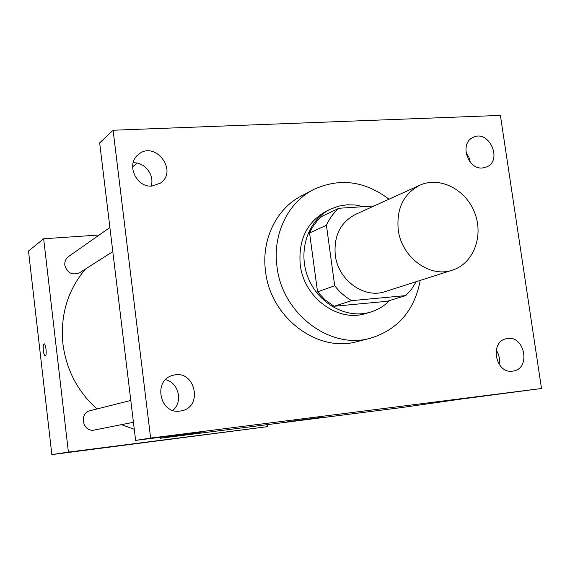 <?xml version="1.0" encoding="UTF-8"?>
<svg xmlns="http://www.w3.org/2000/svg" width="570" height="570" viewBox="0 0 570 570"><rect width="100%" height="100%" fill="white"/><g stroke="black" fill="none" stroke-linecap="round" stroke-linejoin="round"><path stroke-width="0.85" d="M398.231 229.703C396.364 208.67 403.539 193.85 419.755 185.243C439.748 175.995 465.904 189.39 474.717 212.831C483.887 236.137 473.456 263.604 452.423 270.144C429.894 278.231 401.444 257.319 398.231 229.703M452.423 270.144L385.192 291.576C364.23 299.072 338.06 280.198 335.267 255.082C333.678 235.944 340.418 222.386 355.495 214.406L419.755 185.243M405.769 295.609L387.016 301.302L334.091 306.275L351.654 300.632L405.769 295.609L411.569 289.19L416.178 281.694M374.02 205.998L338.936 208.264C333.621 212.859 329.453 218.531 326.425 225.271L334.69 285.769C339.499 291.947 345.156 296.906 351.654 300.632M326.425 225.271L309.574 232.98C312.545 226.411 316.635 220.889 321.836 216.401L338.936 208.264M309.574 232.98L317.54 291.84L334.69 285.769M334.091 306.275L325.192 299.955L317.54 291.84M363.439 206.682L355.288 205.008L347.08 204.794L338.687 206.133L330.728 209.055C308.228 219.621 297.54 250.593 307.864 277.027C317.925 303.568 346.617 319.385 370.393 312.146C377.768 309.93 384.187 306.047 389.645 300.504M370.393 312.146L365.947 313.457C338.074 322.734 303.839 297.796 300.24 264.751C298.203 239.785 306.974 221.887 326.553 211.064L330.728 209.055M420.254 280.397C414.476 310.479 397.839 329.759 370.343 338.245C330.279 349.959 282.107 313.878 277.006 266.625C272.453 234.512 287.814 202.685 313.201 189.717C339.293 177.591 364.558 180.747 389.011 199.201M370.343 338.245L357.255 341.58C317.825 353.101 270.529 317.782 265.563 271.484C261.131 240.013 276.272 208.777 301.252 196.016L313.201 189.717M512.58 371.134C495.33 374.062 489.317 341.409 506.552 338.68C524.421 334.148 531.497 368.705 513.143 371.056L512.58 371.134M179.985 411.077C159.629 414.497 152.739 380.055 172.803 375.402C194.726 368.355 204.017 407.044 181.288 410.87L179.985 411.077M152.019 186.055C136.03 187.765 125.664 163.939 138.332 154.563C154.869 139.914 178.695 170.915 160.391 183.127L152.019 186.055M482.384 167.979C467.407 169.646 459.313 143.141 473.043 137.448C488.882 128.963 503.203 160.491 486.488 167.01L482.384 167.979M500.396 115.404L113.095 130.238L150.63 438.074L541.5 388.505L500.396 115.404M159.985 437.297L160.106 438.28L202.229 431.939L135.617 440.389L99.665 142.863L113.095 130.238M132.589 166.789L137.106 163.134M151.093 186.077C154.969 175.225 144.716 161.887 133.18 162.849L133.124 162.856M172.86 410.372C183.312 401.928 178.638 382.399 165.535 379.698M135.617 440.389L150.63 438.074M160.106 438.28L401.209 407.614L461.216 399.064L541.5 388.505M287.686 421.7L322.25 417.261L287.686 421.7M499.071 364.28C500.054 359.164 499.092 354.426 496.185 350.058M470.378 162.4L468.896 157.249L465.989 152.753M96.986 408.968C77.705 391.597 66.355 369.916 62.928 343.931C60.185 315.11 67.688 290.151 85.443 269.04M134.278 429.274L121.481 424.657M130.794 400.439L90.352 410.635C78.539 413.086 82.814 432.844 94.556 430.001L133.43 422.284M112.81 251.619L79.672 272.716C72.233 275.609 67.281 273.101 64.816 265.192C64.517 261.53 65.785 258.63 68.621 256.479L109.889 227.494M99.201 234.997L43.662 238.759L68.393 452.103L267.793 426.617L267.53 424.614M267.793 426.617L51.849 454.596L28.5 251.028L43.662 238.759M51.849 454.596L68.393 452.103M146.269 442.356L172.91 438.928L146.269 442.356M45.272 355.951C44.439 355.723 43.797 353.92 43.334 350.536C42.985 346.653 43.242 344.423 44.097 343.853C45.871 343.268 47.118 355.979 45.287 355.951C44.446 355.758 43.797 353.956 43.334 350.536C42.992 346.653 43.249 344.423 44.104 343.853L44.097 343.853"/></g></svg>
